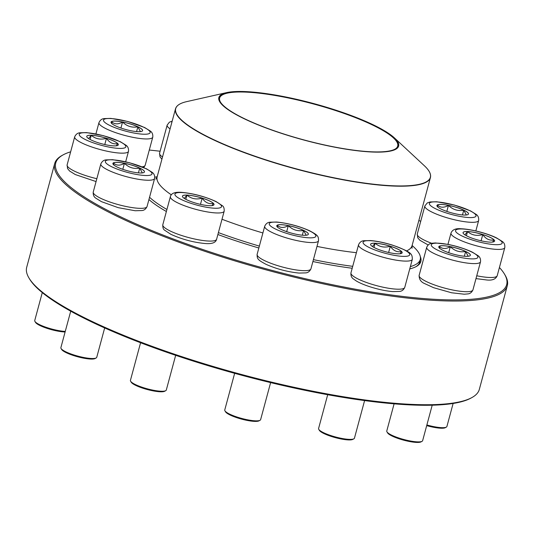 <?xml version="1.0" encoding="UTF-8"?>
<svg xmlns="http://www.w3.org/2000/svg" width="534" height="534" viewBox="0 0 534 534"><rect width="100%" height="100%" fill="white"/><g stroke="black" fill="none" stroke-linecap="round" stroke-linejoin="round"><path stroke-width="0.8" d="M468.004 214.534A16.34 3.311 -164.9 0 1 450.289 212.499A16.34 3.311 -164.9 0 1 436.925 205.477A16.34 3.311 -164.9 0 1 453.566 206.531A16.34 3.311 -164.9 0 1 468.485 213.987A16.34 3.311 -164.9 0 1 468.004 214.534M437.88 207.092L437.393 204.969A16.34 3.311 15.1 0 0 436.919 205.497M448.453 205.376A16.34 3.311 15.1 0 0 437.393 204.969C440.316 207.799 444.008 207.933 448.453 205.376C452.825 209.668 457.925 211.27 463.752 210.176A16.34 3.311 15.1 0 0 448.453 205.376L446.825 211.397M468.478 214.007A16.34 3.311 15.1 0 0 463.752 210.176L466.349 214.982M463.752 210.176L462.471 214.942M504.336 273.862L504.957 274.89A234.406 47.533 -164.9 0 1 507.3 285.717A234.406 47.533 -164.9 0 1 341.82 287.699A234.406 47.533 -164.9 0 1 54.682 163.591A234.406 47.533 -164.9 0 1 62.151 155.407L63.199 154.833A233.518 47.352 15.1 0 0 122.233 217.585A233.518 47.352 15.1 0 0 341.813 286.624A233.518 47.352 15.1 0 0 504.336 273.862A233.518 47.352 15.1 0 0 499.423 267.514M54.682 163.591L26.7 267.287A234.406 47.533 15.1 0 0 29.043 278.114A234.406 47.533 15.1 0 0 313.838 391.395A234.406 47.533 15.1 0 0 471.849 397.596A234.406 47.533 15.1 0 0 479.318 389.413L507.3 285.717M420.725 221.296A233.518 47.352 15.1 0 0 418.85 220.495M160.107 151.242A233.518 47.352 15.1 0 0 149.286 150.041M70.642 151.823A233.518 47.352 15.1 0 0 63.199 154.833M352.2 268.262A144.621 29.33 -164.9 0 1 318.745 262.715A144.621 29.33 -164.9 0 1 312.904 261.533M258.843 247.99A144.621 29.33 -164.9 0 1 217.879 234.519M166.374 211.497A144.621 29.33 -164.9 0 1 148.939 199.536M420.291 256.527A144.621 29.33 -164.9 0 1 416.233 266.539A144.621 29.33 -164.9 0 1 409.738 268.922M471.849 397.596L470.801 398.17A233.518 47.352 -164.9 0 1 313.385 391.996A233.518 47.352 -164.9 0 1 29.664 279.142L29.043 278.114M415.692 266.826A143.739 29.15 15.1 0 0 419.764 262.101A143.739 29.15 15.1 0 0 419.971 260.479M122.573 121.972A16.34 3.311 -164.9 0 1 142.591 130.623A16.34 3.311 -164.9 0 1 125.951 129.568A16.34 3.311 -164.9 0 1 111.039 122.112A16.34 3.311 -164.9 0 1 122.573 121.972M111.986 123.728L111.499 121.605A16.34 3.311 15.1 0 0 111.032 122.132M122.56 122.012A16.34 3.311 15.1 0 0 111.499 121.605C114.43 124.435 118.114 124.576 122.56 122.012C126.892 126.298 131.991 127.9 137.865 126.818A16.34 3.311 15.1 0 0 122.56 122.012L120.938 128.033M142.585 130.643A16.34 3.311 15.1 0 0 137.865 126.818L140.455 131.618M137.865 126.818L136.577 131.584M91.254 135.256A16.34 3.311 -164.9 0 1 108.909 139.074A16.34 3.311 -164.9 0 1 118.321 144.821A16.34 3.311 -164.9 0 1 101.674 143.766A16.34 3.311 -164.9 0 1 86.762 136.31A16.34 3.311 -164.9 0 1 91.254 135.256M42.279 292.599L34.737 320.54A18.577 3.765 15.1 0 0 34.924 321.395A18.577 3.765 15.1 0 0 47.019 327.616A18.577 3.765 15.1 0 0 65.261 331.407M65.108 331.974A17.689 3.584 -164.9 0 1 47.526 328.497A17.689 3.584 -164.9 0 1 35.544 322.423L34.924 321.395M118.314 144.841A16.34 3.311 15.1 0 0 117.754 143.613L116.285 145.802M88.597 138.58L91.247 135.296A16.34 3.311 15.1 0 0 86.755 136.33M106.466 138.306A16.34 3.311 15.1 0 0 91.247 135.296C95.546 138.987 100.626 139.988 106.466 138.306C109.503 142.765 113.261 144.534 117.754 143.613A16.34 3.311 15.1 0 0 106.466 138.306L104.784 144.534M91.247 135.296L90.119 139.481M113.375 162.857A16.34 3.311 -164.9 0 1 131.09 164.893A16.34 3.311 -164.9 0 1 144.46 171.915A16.34 3.311 -164.9 0 1 127.82 170.86A16.34 3.311 -164.9 0 1 112.901 163.404A16.34 3.311 -164.9 0 1 113.375 162.857M70.715 311.188L60.883 347.634A18.577 3.765 15.1 0 0 61.063 348.488A18.577 3.765 15.1 0 0 77.831 356.111A18.577 3.765 15.1 0 0 96.153 357.96A18.577 3.765 15.1 0 0 96.207 357.927A18.577 3.765 15.1 0 0 96.747 357.313L104.671 327.943M96.153 357.96L95.105 358.534A17.689 3.584 -164.9 0 1 77.657 356.772A17.689 3.584 -164.9 0 1 61.684 349.516L61.063 348.488M144.454 171.935A16.34 3.311 15.1 0 0 139.734 168.11L142.324 172.909M113.855 165.019L113.368 162.897A16.34 3.311 15.1 0 0 112.894 163.424M124.429 163.304A16.34 3.311 15.1 0 0 113.368 162.897C116.292 165.727 119.983 165.867 124.429 163.304C128.807 167.596 133.907 169.198 139.734 168.11A16.34 3.311 15.1 0 0 124.429 163.304L122.807 169.325M139.734 168.11L138.446 172.876M183.008 197.386A16.34 3.311 -164.9 0 1 182.454 196.132A16.34 3.311 -164.9 0 1 199.095 197.193A16.34 3.311 -164.9 0 1 214.007 204.649A16.34 3.311 -164.9 0 1 199.943 204.242A16.34 3.311 -164.9 0 1 183.008 197.386M140.582 342.741L130.429 380.362A18.577 3.765 15.1 0 0 130.616 381.223A18.577 3.765 15.1 0 0 131.064 381.783A18.577 3.765 15.1 0 0 148.439 389.119A18.577 3.765 15.1 0 0 165.707 390.688A18.577 3.765 15.1 0 0 166.301 390.04L175.666 355.324M165.707 390.688L164.659 391.262A17.689 3.584 -164.9 0 1 148.212 389.767A17.689 3.584 -164.9 0 1 131.664 382.785A17.689 3.584 -164.9 0 1 131.237 382.251L130.616 381.223M214.001 204.669A16.34 3.311 15.1 0 0 213.44 203.441A16.34 3.311 15.1 0 0 202.159 198.127C205.163 202.58 208.921 204.348 213.44 203.441L211.978 205.623M184.29 198.408L186.94 195.124A16.34 3.311 15.1 0 0 182.448 196.152M202.159 198.127A16.34 3.311 15.1 0 0 186.94 195.124C191.285 198.815 196.358 199.816 202.159 198.127L200.477 204.362M186.94 195.124L185.812 199.302M412.101 245.513A143.519 29.103 -164.9 0 1 420.231 259.531A143.519 29.103 -164.9 0 1 410.366 266.599M352.72 266.326A143.519 29.103 -164.9 0 1 313.418 259.637M259.35 246.094A143.519 29.103 -164.9 0 1 218.399 232.61M166.922 209.475A143.519 29.103 -164.9 0 1 149.547 197.273M154.8 177.221A143.519 29.103 -164.9 0 1 157.183 176.734M253.209 92.102A93.096 18.877 -164.9 0 1 394.412 137.892A93.096 18.877 -164.9 0 1 303.826 140.021A93.096 18.877 -164.9 0 1 226.603 92.616A93.096 18.877 -164.9 0 1 253.209 92.102M253.577 92.302A92.482 18.757 -164.9 0 1 358.094 118.348A92.482 18.757 -164.9 0 1 395.08 149.113A92.482 18.757 -164.9 0 1 303.859 139.901A92.482 18.757 -164.9 0 1 220.382 101.974A92.482 18.757 -164.9 0 1 253.577 92.302M220.475 102.127A92.215 18.697 -164.9 0 1 219.648 98.022A92.215 18.697 -164.9 0 1 253.67 92.636A92.215 18.697 -164.9 0 1 349.877 115.524A92.215 18.697 -164.9 0 1 397.703 146.069A92.215 18.697 -164.9 0 1 394.92 149.2M281.498 229.58A16.34 3.311 -164.9 0 1 276.779 225.728A16.34 3.311 -164.9 0 1 293.42 226.79A16.34 3.311 -164.9 0 1 308.338 234.246A16.34 3.311 -164.9 0 1 298.279 234.66A16.34 3.311 -164.9 0 1 281.498 229.58M234.646 373.326L224.761 409.958A18.577 3.765 15.1 0 0 224.941 410.82A18.577 3.765 15.1 0 0 230.121 414.337A18.577 3.765 15.1 0 0 260.031 420.285A18.577 3.765 15.1 0 0 260.625 419.637L270.618 382.611M260.031 420.285L258.983 420.859A17.689 3.584 -164.9 0 1 230.488 415.198A17.689 3.584 -164.9 0 1 225.562 411.847L224.941 410.82M308.332 234.266A16.34 3.311 15.1 0 0 303.606 230.434A16.34 3.311 15.1 0 0 288.307 225.635C292.639 229.914 297.738 231.516 303.606 230.434L306.202 235.234M277.733 227.351L277.246 225.228A16.34 3.311 15.1 0 0 276.772 225.748M288.307 225.635A16.34 3.311 15.1 0 0 277.246 225.228C280.203 228.051 283.894 228.192 288.307 225.635L286.685 231.649M303.606 230.434L302.324 235.2M382.444 250.82A16.34 3.311 -164.9 0 1 370.609 244.265A16.34 3.311 -164.9 0 1 387.25 245.32A16.34 3.311 -164.9 0 1 402.162 252.776A16.34 3.311 -164.9 0 1 382.444 250.82M327.696 394.713L318.584 428.495A18.577 3.765 15.1 0 0 318.771 429.349A18.577 3.765 15.1 0 0 332.041 435.951A18.577 3.765 15.1 0 0 353.862 438.821A18.577 3.765 15.1 0 0 354.449 438.174L364.595 400.58M353.862 438.821L352.807 439.395A17.689 3.584 -164.9 0 1 332.028 436.665A17.689 3.584 -164.9 0 1 319.385 430.377L318.771 429.349M390.314 246.261A16.34 3.311 15.1 0 0 375.088 243.25C379.394 246.942 384.467 247.943 390.314 246.261C393.311 250.706 397.076 252.475 401.595 251.567A16.34 3.311 15.1 0 0 390.314 246.261L388.632 252.489M402.155 252.796A16.34 3.311 15.1 0 0 401.595 251.567L400.126 253.757M372.438 246.534L375.088 243.25A16.34 3.311 15.1 0 0 370.603 244.285M375.088 243.25L373.96 247.436M458.813 255.419A16.34 3.311 -164.9 0 1 438.794 246.768A16.34 3.311 -164.9 0 1 455.435 247.823A16.34 3.311 -164.9 0 1 470.347 255.279A16.34 3.311 -164.9 0 1 458.813 255.419M394.099 403.837L386.77 430.998A18.577 3.765 15.1 0 0 386.956 431.852A18.577 3.765 15.1 0 0 409.525 440.83A18.577 3.765 15.1 0 0 422.047 441.324A18.577 3.765 15.1 0 0 422.634 440.677L432.206 405.199M422.047 441.324L420.992 441.898A17.689 3.584 -164.9 0 1 409.071 441.431A17.689 3.584 -164.9 0 1 387.577 432.88L386.956 431.852M450.316 246.668A16.34 3.311 15.1 0 0 439.255 246.261C442.185 249.091 445.87 249.224 450.316 246.668C454.648 250.953 459.747 252.549 465.621 251.467A16.34 3.311 15.1 0 0 450.316 246.668L448.694 252.689M470.341 255.299A16.34 3.311 15.1 0 0 465.621 251.467L468.205 256.273M439.742 248.383L439.255 246.261A16.34 3.311 15.1 0 0 438.788 246.788M465.621 251.467L464.333 256.233M490.125 242.136A16.34 3.311 -164.9 0 1 472.47 238.318A16.34 3.311 -164.9 0 1 463.065 232.57A16.34 3.311 -164.9 0 1 479.706 233.625A16.34 3.311 -164.9 0 1 494.624 241.081A16.34 3.311 -164.9 0 1 490.125 242.136M426.873 424.964A18.577 3.765 15.1 0 0 441.805 427.674A18.577 3.765 15.1 0 0 446.317 427.127A18.577 3.765 15.1 0 0 446.911 426.479L453.126 403.457M446.317 427.127L445.269 427.701A17.689 3.584 -164.9 0 1 440.964 428.221A17.689 3.584 -164.9 0 1 426.699 425.625M464.9 234.84L467.55 231.556A16.34 3.311 15.1 0 0 463.058 232.59M482.769 234.566A16.34 3.311 15.1 0 0 467.55 231.556C471.856 235.247 476.929 236.248 482.769 234.566C485.806 239.025 489.565 240.794 494.057 239.873A16.34 3.311 15.1 0 0 482.769 234.566L481.087 240.794M494.618 241.101A16.34 3.311 15.1 0 0 494.057 239.873L492.588 242.062M467.55 231.556L466.422 235.741M171.901 122.173A24.15 4.899 15.1 0 0 171.668 123.04M161.909 159.199L160.006 156.856L159.573 153.225A27.861 5.647 15.1 0 0 162.51 156.976M170.092 128.874A27.861 5.647 -164.9 0 1 167.149 125.123L169.371 122.199L172.182 121.138M430.09 202.633A24.15 4.899 15.1 0 0 458.973 216.223A24.15 4.899 15.1 0 0 469.052 210.329A24.15 4.899 15.1 0 0 430.09 202.633M478.658 220.502A27.861 5.647 -164.9 0 1 450.282 218.7A27.861 5.647 -164.9 0 1 424.857 205.984L427.267 202.94L430.104 201.952L436.752 201.765L454.334 205.023L470.501 210.877L476.148 214.374C478.077 215.663 478.918 217.705 478.658 220.502L475.841 230.948M428.148 244.959L419.844 240.253L417.728 237.743L417.274 234.086A27.861 5.647 15.1 0 0 431.692 243.297M133.079 132.866A24.15 4.899 15.1 0 0 143.159 126.965A24.15 4.899 15.1 0 0 104.203 119.276A24.15 4.899 15.1 0 0 133.079 132.866M133.1 137.371A27.861 5.647 -164.9 0 1 98.964 122.62C100.152 120.077 101.901 118.735 104.217 118.588L110.858 118.401L127.773 121.478L144.607 127.506L150.261 131.017C152.197 132.319 153.031 134.361 152.771 137.138A27.861 5.647 -164.9 0 1 133.1 137.371M142.084 166.855A27.861 5.647 15.1 0 0 145.188 165.24L152.771 137.138M119.215 148.412A24.15 4.899 15.1 0 0 108.362 137.165A24.15 4.899 15.1 0 0 80.047 136.123A24.15 4.899 15.1 0 0 119.215 148.412M96.067 181.567L75.274 174.545L69.62 171.04L67.551 168.55L67.11 164.919A27.861 5.647 15.1 0 0 96.841 178.716M120.831 153.131A27.861 5.647 -164.9 0 1 90.727 146.623A27.861 5.647 -164.9 0 1 74.693 136.817C75.875 134.274 77.624 132.933 79.946 132.786L86.581 132.599L103.503 135.676L120.33 141.704L125.984 145.215C127.92 146.516 128.761 148.559 128.494 151.336A27.861 5.647 -164.9 0 1 120.831 153.131M151.296 174.751A24.15 4.899 15.1 0 0 122.413 161.161A24.15 4.899 15.1 0 0 112.334 167.062A24.15 4.899 15.1 0 0 151.296 174.751M147.05 206.531C145.869 209.074 144.12 210.416 141.797 210.556L135.162 210.743L118.241 207.673L101.413 201.638L95.76 198.134C93.824 196.832 92.989 194.79 93.25 192.013A27.861 5.647 15.1 0 0 116.038 203.981A27.861 5.647 15.1 0 0 146.243 207.459A27.861 5.647 15.1 0 0 147.05 206.531L154.633 178.429A27.861 5.647 -164.9 0 1 153.825 179.357A27.861 5.647 -164.9 0 1 123.621 175.886A27.861 5.647 -164.9 0 1 100.833 163.911C102.014 161.368 103.763 160.026 106.086 159.88L112.721 159.693L129.642 162.77L146.47 168.797L152.123 172.308C154.059 173.61 154.9 175.653 154.633 178.429M220.722 204.836A24.15 4.899 15.1 0 0 181.56 192.54A24.15 4.899 15.1 0 0 192.414 203.794A24.15 4.899 15.1 0 0 220.722 204.836M216.604 239.259C215.803 242.75 211.838 244.151 204.716 243.477C193.301 242.376 182.047 239.345 170.967 234.373L164.539 230.134C163.257 229.34 162.676 227.544 162.803 224.741A27.861 5.647 15.1 0 0 163.751 226.877A27.861 5.647 15.1 0 0 192.62 238.564A27.861 5.647 15.1 0 0 216.604 239.259L224.187 211.164A27.861 5.647 -164.9 0 1 195.811 209.355A27.861 5.647 -164.9 0 1 170.386 196.645C171.18 193.154 175.145 191.746 182.274 192.427C193.688 193.522 204.936 196.559 216.023 201.532L222.451 205.764C223.726 206.558 224.307 208.353 224.187 211.164M171.334 194.823A132.018 26.773 -164.9 0 1 157.143 176.881L175.512 108.789A132.018 26.773 -164.9 0 0 243.991 152.524A132.018 26.773 -164.9 0 0 381.723 185.285A132.018 26.773 -164.9 0 0 430.431 177.575L412.061 245.667A132.018 26.773 -164.9 0 1 406.548 250.913M356.398 252.689A132.018 26.773 -164.9 0 1 316.989 246.408M262.895 232.957A132.018 26.773 -164.9 0 1 222.004 219.254M226.603 92.616L186.673 101.634A131.885 26.747 15.1 0 0 224.467 144.487A131.885 26.747 15.1 0 0 381.703 185.031A131.885 26.747 15.1 0 0 424.39 165.774L394.412 137.892M308.906 230.588A24.15 4.899 15.1 0 0 269.944 222.892A24.15 4.899 15.1 0 0 298.826 236.482A24.15 4.899 15.1 0 0 308.906 230.588M310.928 268.856C309.747 271.399 307.998 272.74 305.675 272.887L299.04 273.074C287.539 271.893 276.559 268.989 266.099 264.357C257.522 259.778 257.048 258.863 257.128 254.338A27.861 5.647 15.1 0 0 265.171 260.906A27.861 5.647 15.1 0 0 293.78 269.557A27.861 5.647 15.1 0 0 310.928 268.856L318.511 240.761A27.861 5.647 -164.9 0 1 290.136 238.952A27.861 5.647 -164.9 0 1 264.71 226.242C265.892 223.693 267.641 222.351 269.964 222.211L276.599 222.024C288.1 223.205 299.08 226.109 309.54 230.735C318.211 235.381 318.564 236.228 318.511 240.761M392.203 245.113A24.15 4.899 15.1 0 0 363.894 244.078A24.15 4.899 15.1 0 0 403.057 256.367A24.15 4.899 15.1 0 0 392.203 245.113M404.759 287.385C403.57 289.935 401.822 291.277 399.505 291.417L392.864 291.604C386.309 291.077 378.993 289.568 370.923 287.078C364.942 285.196 360.123 283.194 356.452 281.078L353.475 279.008C351.532 277.7 350.691 275.657 350.951 272.874A27.861 5.647 15.1 0 0 371.143 284.055A27.861 5.647 15.1 0 0 404.759 287.385L412.335 259.29A27.861 5.647 -164.9 0 1 383.966 257.488A27.861 5.647 -164.9 0 1 358.534 244.772C359.716 242.229 361.471 240.887 363.787 240.741L370.422 240.554C376.984 241.081 384.3 242.59 392.37 245.086C412.228 252.375 412.108 253.81 412.335 259.29M448.3 244.525A24.15 4.899 15.1 0 0 438.22 250.419A24.15 4.899 15.1 0 0 477.182 258.116A24.15 4.899 15.1 0 0 448.3 244.525M472.944 289.889C471.756 292.438 470.007 293.78 467.691 293.92L464.28 294.214L451.584 292.772L433.641 287.706L424.71 283.621C420.912 282.039 419.056 279.289 419.137 275.377A27.861 5.647 15.1 0 0 453.273 290.129A27.861 5.647 15.1 0 0 472.944 289.889L480.52 261.793A27.861 5.647 -164.9 0 1 452.151 259.991A27.861 5.647 -164.9 0 1 426.719 247.275C427.901 244.732 429.656 243.391 431.973 243.244L435.384 242.95L448.073 244.392C457.371 246.301 465.468 248.891 472.37 252.168L478.01 255.666C479.946 256.954 480.78 258.997 480.52 261.793M462.17 228.979A24.15 4.899 15.1 0 0 473.024 240.227A24.15 4.899 15.1 0 0 501.339 241.268A24.15 4.899 15.1 0 0 462.17 228.979M476.749 275.771A27.861 5.647 15.1 0 0 489.551 277.486A27.861 5.647 15.1 0 0 497.214 275.691L504.797 247.596A27.861 5.647 -164.9 0 1 476.421 245.794A27.861 5.647 -164.9 0 1 450.996 233.078C452.351 229.64 455.809 228.205 461.363 228.779C472.183 229.199 488.877 233.972 496.647 237.97L502.287 241.468C504.216 242.756 505.057 244.799 504.797 247.596M159.573 153.225L167.149 125.123M417.274 234.086L424.857 205.984M95.92 133.914L98.964 122.62M145.188 165.24L143.759 167.556M125.677 161.782L128.494 151.336M67.11 164.919L74.693 136.817M93.25 192.013L100.833 163.911M162.803 224.741L170.386 196.645M420.231 259.531L419.13 263.602M412.061 245.667L412.048 248.277M157.143 176.881L155.841 179.144M430.431 177.575C431.272 174.218 429.256 170.286 424.39 165.774M175.512 108.789C176.48 105.472 180.198 103.082 186.673 101.634M257.128 254.338L264.71 226.242M350.951 272.874L358.534 244.772M419.137 275.377L426.719 247.275M447.946 244.372L450.996 233.078M497.214 275.691C495.859 279.135 492.401 280.57 486.854 279.996L475.988 278.601"/></g></svg>
